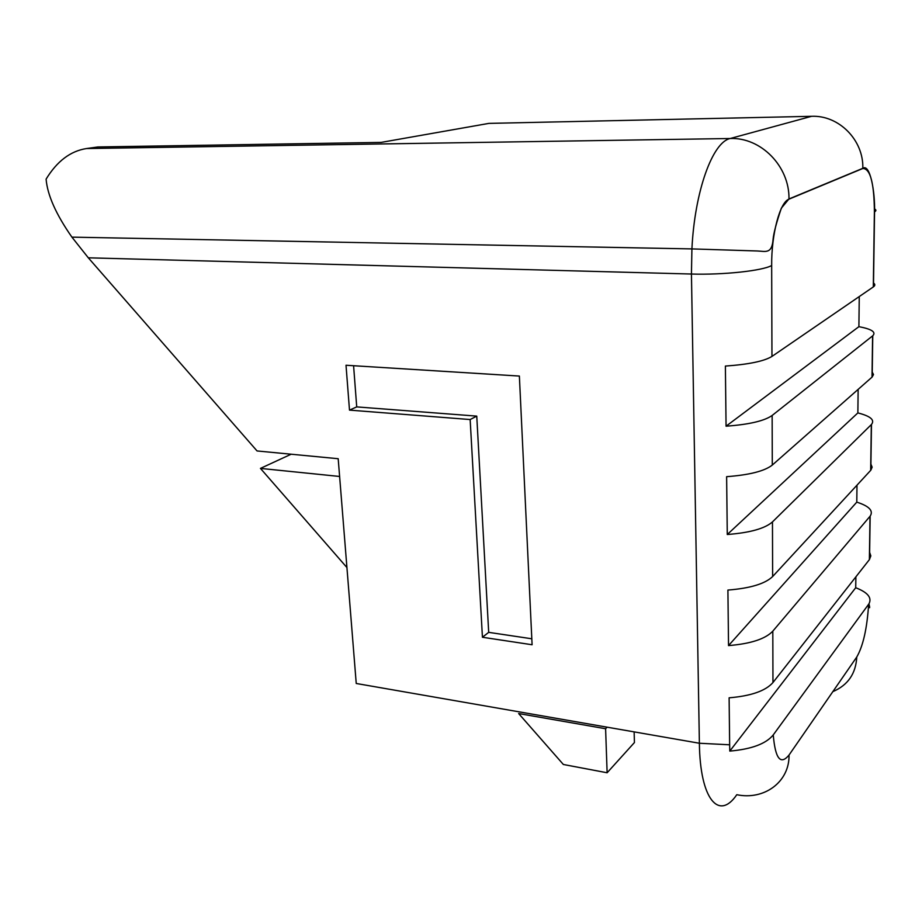 <?xml version="1.0" encoding="UTF-8"?>
<svg xmlns="http://www.w3.org/2000/svg" width="922" height="922" viewBox="0 0 922 922"><rect width="100%" height="100%" fill="white"/><g stroke="black" fill="none" stroke-linecap="round" stroke-linejoin="round"><path stroke-width="1.38" d="M88.316 257.814L257.054 450.95L338.19 458.718L356.238 683.479L699.383 743.247L691.442 274.03L88.316 257.814L71.916 237.138C56.012 214.377 47.414 195.038 46.1 179.122C57.049 161.189 70.533 150.989 86.541 148.546L97.847 146.967L381.097 142.403L488.891 123.387L494.676 123.26M346.015 365.25L519.374 376.061L532.098 644.755L482.437 637.252L470.151 419.545L349.496 410.117L346.015 365.25M870.91 464.158L872.131 467.189L870.817 470.208L772.636 576.538C765.145 583.787 750.243 588.294 727.907 590.068L728.53 645.596C750.635 643.787 765.398 638.981 772.809 631.155L870.161 516.113C873.641 510.788 869.181 506.132 856.792 502.133L856.987 485.179M872.235 372.096L873.491 374.539L872.166 377.017L772.29 465.068C764.649 471.096 749.425 474.968 726.628 476.674L727.274 534.506C749.84 532.766 764.903 528.571 772.463 521.91L871.486 424.443C875.013 419.971 870.472 416.122 857.863 412.918L858.14 389.384M873.526 283.019C875.243 284.253 875.22 285.52 873.468 286.823L771.956 356.422C764.165 361.217 748.641 364.432 725.384 366.069L726.063 426.195C749.067 424.512 764.43 420.939 772.14 415.465L872.765 335.758C876.326 332.127 871.705 329.096 858.901 326.665L859.258 296.573M869.63 552.359L870.829 555.908L869.377 559.642L772.959 682.534C765.629 690.889 751.015 695.983 729.118 697.816L729.648 744.792L699.383 743.247C699.982 799.351 718.953 821.11 736.782 794.706C764.2 800.48 789.589 781.937 789.036 755.037L856.769 657.006C863.13 645.965 867.095 628.378 868.639 604.244L868.95 603.795C872.154 597.756 867.74 592.397 855.708 587.729L855.893 576.826M729.648 744.792L729.798 751.096C751.545 749.194 766.032 743.8 773.258 734.903L868.639 604.244M605.604 728.737L607.125 772.763L563.365 764.488L518.648 713.547L605.604 728.737L607.102 727.181M729.798 751.096L855.708 587.729M727.274 534.506L857.863 412.918M726.063 426.195L858.901 326.665M728.53 645.596L856.792 502.133M291.156 454.212L260.453 468.399L346.926 567.549M260.453 468.399L339.619 476.467M607.125 772.763L634.44 742.533L634.129 731.884M531.821 638.785L488.695 632.354L476.755 416.122L356.722 406.902L349.496 410.117M356.722 406.902L353.587 365.723M476.755 416.122L470.151 419.545M488.695 632.354L482.437 637.252M870.656 470.381L871.325 424.616M772.463 521.91L772.636 576.538M873.307 286.938L874.39 211.933C874.171 183.017 870.31 168.542 862.808 168.495L788.978 199.164C779.92 202.068 771.357 234.165 771.668 265.513L771.956 356.422M772.14 415.465L772.29 465.068M872.005 377.156L872.604 335.896M772.809 631.155L772.959 682.534M869.377 559.642L869.999 516.297M773.258 734.903C775.275 758.691 780.531 765.41 789.036 755.037M856.769 657.006C855.881 673.636 847.906 685.184 832.843 691.638M86.541 148.546L730.224 138.507L811.567 116.31L488.891 123.387M771.668 265.513C762.506 270.791 723.228 275.033 691.442 274.03L691.915 248.905C694.681 191.2 712.591 142 730.224 138.507C761.019 137.228 789.589 166.363 788.978 198.956L788.978 199.164M811.567 116.31C838.847 115.031 863.707 140.052 862.819 168.323L862.808 168.495M874.54 208.971C876.338 209.87 876.338 210.827 874.552 211.841L874.39 211.933M868.95 603.795C870.011 608.036 869.872 608.854 868.536 606.261M71.916 237.138L691.915 248.905L757.239 250.98C765.525 251.28 772.014 254.426 773.12 238.994C773.685 233.047 776.428 222.767 781.349 208.153L788.978 198.956L862.819 168.323C869.999 163.229 875.209 191.868 874.552 211.841L873.468 286.823M869.527 559.435L870.161 516.113M870.817 470.208L871.486 424.443M872.166 377.017L872.765 335.758"/></g></svg>

